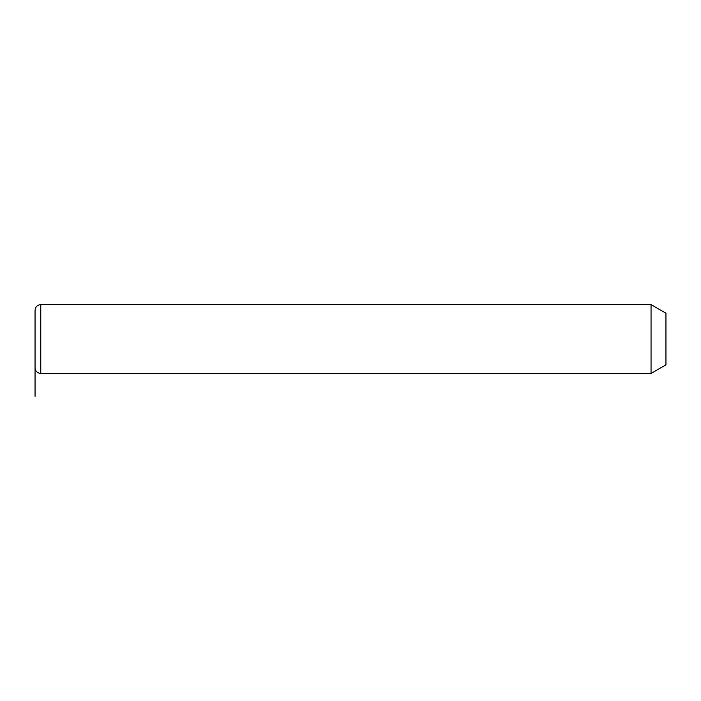 <?xml version="1.0" encoding="UTF-8"?>
<svg xmlns="http://www.w3.org/2000/svg" width="701" height="701" viewBox="0 0 701 701"><rect width="100%" height="100%" fill="white"/><g stroke="black" fill="none" stroke-linecap="round" stroke-linejoin="round"><path stroke-width="1.05" d="M651.045 304.62L665.95 313.216L665.95 364.835L651.045 373.44L651.045 304.62L40.789 304.62C37.302 304.953 35.392 306.872 35.05 310.35L35.05 367.71C35.392 371.188 37.302 373.098 40.789 373.44L40.789 304.62M35.05 339.03L35.05 396.38M651.045 373.44L40.789 373.44"/></g></svg>
